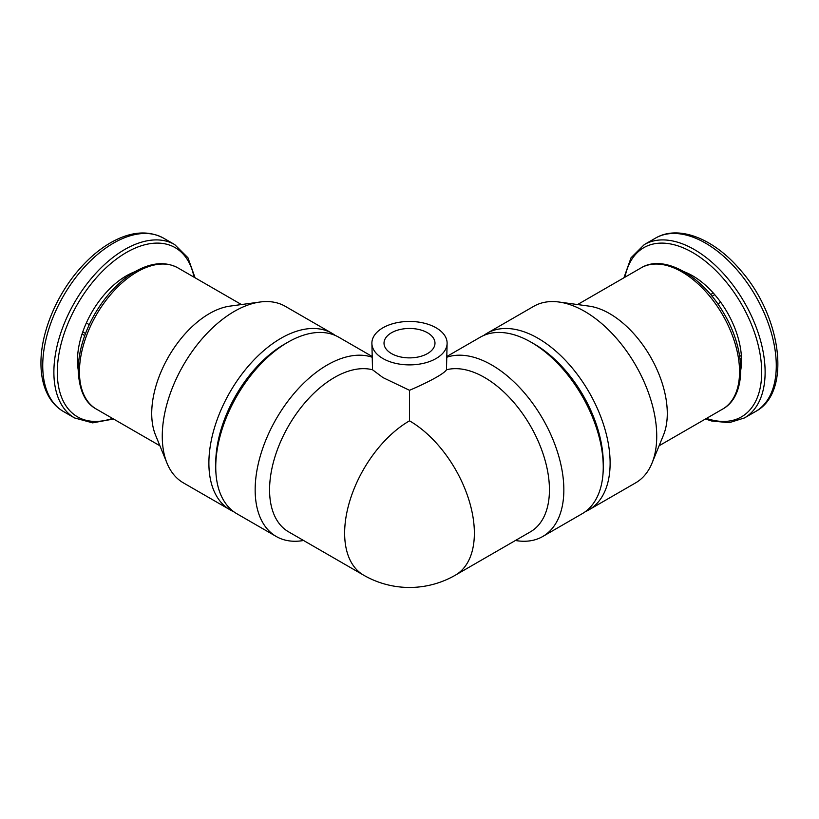 <?xml version="1.0" encoding="UTF-8"?>
<svg xmlns="http://www.w3.org/2000/svg" width="819" height="819" viewBox="0 0 819 819"><rect width="100%" height="100%" fill="white"/><g stroke="black" fill="none" stroke-linecap="round" stroke-linejoin="round"><path stroke-width="1.23" d="M131.327 273.925L130.671 273.546A69.165 39.926 -60 0 1 134.797 271.785M123.741 279.453L122.092 278.501A69.165 39.926 -60 0 1 130.671 273.546M89.251 324.652L86.333 322.973A69.165 39.926 -60 0 1 122.092 278.501M84.736 335.585L82.043 334.029A69.165 39.926 -60 0 1 86.333 322.973M78.204 369.799A69.165 39.926 -60 0 1 82.043 334.029M710.575 294.553L713.267 292.997A69.165 39.926 60 0 1 720.7 302.242A69.165 39.926 60 0 1 741.338 355.446A69.165 39.926 60 0 1 741.338 365.346A69.165 39.926 60 0 1 740.796 369.799M684.213 271.785A69.165 39.926 60 0 1 713.267 292.997M740.683 365.724L741.338 365.346M739.69 356.398L741.338 355.446M717.782 303.921L720.7 302.242M409.5 420.833A91.728 52.959 -60 0 0 349.58 501.668A91.728 52.959 -60 0 0 363.636 575.173L288.564 531.828A91.728 52.959 -60 0 1 285.104 432.237A91.728 52.959 -60 0 1 372.532 369.778L382.923 377.569L409.5 390.305C425.614 383.425 443.959 374.17 446.468 369.778A91.728 52.959 60 0 1 533.906 432.237A91.728 52.959 60 0 1 530.436 531.828L455.364 575.173A91.728 52.959 60 0 0 469.43 501.668A91.728 52.959 60 0 0 409.5 420.833L409.5 390.305M371.887 343.171A37.613 21.714 0 0 0 382.903 358.527A37.613 21.714 0 0 0 423.894 363.226A37.613 21.714 0 0 0 447.113 343.171A37.613 21.714 0 0 0 409.5 321.447A37.613 21.714 0 0 0 371.887 343.171L372.532 369.778M303.573 540.489A101.925 58.845 -60 0 1 276.269 536.496A101.925 58.845 -60 0 1 255.159 489.834A101.925 58.845 -60 0 1 295.802 391.482A101.925 58.845 -60 0 1 371.887 357.135M276.269 536.496L236.855 513.738A101.925 58.845 -60 0 1 215.745 467.086A101.925 58.845 -60 0 1 287.817 342.26A101.925 58.845 -60 0 1 338.779 337.213L371.887 356.326M446.468 369.778L447.113 343.171M447.113 357.135A101.925 58.845 60 0 1 545.628 424.017A101.925 58.845 60 0 1 542.741 536.496A101.925 58.845 60 0 1 515.427 540.489M447.113 356.326L480.231 337.213A101.925 58.845 60 0 1 531.193 342.26A101.925 58.845 60 0 1 603.255 467.086A101.925 58.845 60 0 1 582.145 513.738L542.741 536.496M215.745 467.086L215.745 463.124A97.062 56.04 -60 0 1 284.388 344.236L287.817 342.26M233.538 511.558A101.925 58.845 -60 0 1 229.996 509.776A101.925 58.845 -60 0 1 208.886 463.124A101.925 58.845 -60 0 1 253.368 360.555A101.925 58.845 -60 0 1 331.91 333.251A101.925 58.845 -60 0 1 335.227 335.432M229.996 509.776L183.374 482.862A101.925 58.845 -60 0 1 167.015 463.165A101.925 58.845 -60 0 1 162.264 436.21A101.925 58.845 -60 0 1 260.053 302.016A101.925 58.845 -60 0 1 285.299 306.337L331.91 333.251M167.015 463.165L155.508 435.043A81.531 47.072 -60 0 1 151.72 413.472A81.531 47.072 -60 0 1 229.944 306.122L260.053 302.016M531.193 342.26L534.623 344.236A97.062 56.04 60 0 1 603.255 463.124L603.255 467.086M483.773 335.432A101.925 58.845 60 0 1 487.09 333.251A101.925 58.845 60 0 1 589.015 392.096A101.925 58.845 60 0 1 589.015 509.776A101.925 58.845 60 0 1 585.462 511.558M487.09 333.251L533.712 306.337A101.925 58.845 60 0 1 558.957 302.016A101.925 58.845 60 0 1 635.626 365.182A101.925 58.845 60 0 1 651.996 463.165A101.925 58.845 60 0 1 635.626 482.862L589.015 509.776M558.957 302.016L589.056 306.122A81.531 47.072 60 0 1 650.399 356.654A81.531 47.072 60 0 1 663.492 435.043L651.996 463.165M391.482 353.573A25.481 14.711 0 0 0 419.256 356.756A25.481 14.711 0 0 0 434.981 343.171A25.481 14.711 0 0 0 409.5 328.46A25.481 14.711 0 0 0 384.019 343.171A25.481 14.711 0 0 0 391.482 353.573M125.901 277.754L124.488 276.935M85.514 333.487L82.77 331.9M740.079 359.111L741.492 358.292M712.008 296.273L714.752 294.686M79.443 371.744A81.531 47.072 -60 0 1 115.039 289.691A81.531 47.072 -60 0 1 177.866 267.854C165.264 261.159 150.747 262.551 134.347 272.051C119.011 281.347 105.897 295.219 95.004 313.646C84.05 332.821 78.45 351.607 78.204 370.014C79.054 390.059 85.094 403.081 96.335 409.07A81.531 47.072 -60 0 1 79.443 371.744M112.5 418.407A97.676 56.388 -60 0 1 57.31 372.143A97.676 56.388 -60 0 1 119.4 256.951A97.676 56.388 -60 0 1 194.031 277.18M113.544 419.011L92.629 422.86L74.611 417.966A100.102 57.791 -60 0 1 53.88 372.143A100.102 57.791 -60 0 1 97.574 271.406A100.102 57.791 -60 0 1 174.713 244.594L187.95 257.75L195.076 277.784M42.731 365.704A100.102 57.791 -60 0 1 86.425 264.967A100.102 57.791 -60 0 1 163.554 238.155C148.116 229.996 130.528 231.49 110.8 242.619C99.549 249.109 88.974 258.067 79.074 269.502C56.04 295.864 40.715 333.282 40.95 363.226C40.95 376.136 43.53 387.182 48.69 396.376C52.426 402.917 57.35 407.964 63.462 411.527A100.102 57.791 -60 0 1 42.731 365.704M577.569 304.555L641.134 267.854A81.531 47.072 60 0 1 722.665 314.926A81.531 47.072 60 0 1 722.665 409.07L659.1 445.771M624.969 277.18A97.676 56.388 60 0 1 697.286 255.395A97.676 56.388 60 0 1 761.537 366.677A97.676 56.388 60 0 1 706.5 418.407M623.924 277.784L631.05 257.75L644.297 244.594A100.102 57.791 60 0 1 744.389 302.385A100.102 57.791 60 0 1 744.389 417.966L755.548 411.527A100.102 57.791 60 0 0 755.548 295.946A100.102 57.791 60 0 0 655.446 238.155C678.593 224.416 713.748 238.687 739.936 269.502C781.377 315.643 792.208 392.26 755.548 411.527M241.441 304.555L177.866 267.854M159.9 445.771L96.335 409.07M174.713 244.594L163.554 238.155M74.611 417.966L63.462 411.527M641.134 267.854C664.158 253.634 702.856 276.187 724.006 313.646C746.273 350.808 746.682 396.15 722.665 409.07M705.466 419.011L711.701 421.007L729.207 422.686L744.389 417.966M644.297 244.594L655.446 238.155M363.636 575.173A91.728 91.728 0 0 0 455.364 575.173"/></g></svg>
